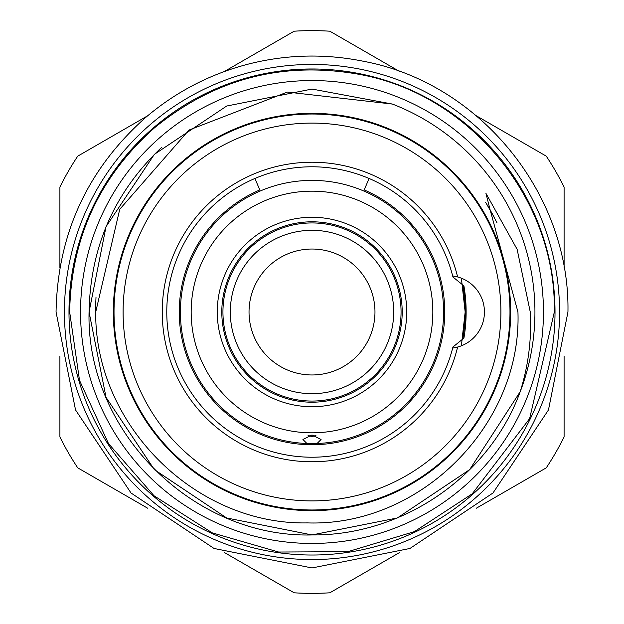 <?xml version="1.0" encoding="UTF-8"?>
<svg xmlns="http://www.w3.org/2000/svg" width="624" height="624" viewBox="0 0 624 624"><rect width="100%" height="100%" fill="white"/><g stroke="black" fill="none" stroke-linecap="round" stroke-linejoin="round"><path stroke-width="0.94" d="M510.658 312A198.658 198.658 0 0 0 312 113.342A198.658 198.658 0 0 0 113.342 312A198.658 198.658 0 0 0 312 510.658A198.658 198.658 0 0 0 510.658 312M364.19 189.946L369.096 178.472L364.19 189.946A132.74 132.74 0 0 1 312 444.74A132.74 132.74 0 0 1 259.81 189.946L254.904 178.472M462.751 284.934A153.161 153.161 0 0 1 462.751 339.066L452.946 346.975L452.681 348.02L457.603 347.053A149.76 149.76 0 0 1 162.24 312A149.76 149.76 0 0 1 457.603 276.947A36.309 36.309 0 0 0 452.681 275.98L452.946 277.025L462.751 284.934M312 230.311A81.689 81.689 0 0 0 230.311 312A81.689 81.689 0 0 0 312 393.689A81.689 81.689 0 0 0 393.689 312A81.689 81.689 0 0 0 312 230.311M312 249.031A62.969 62.969 0 0 0 249.031 312A62.969 62.969 0 0 0 312 374.969A62.969 62.969 0 0 0 374.969 312A62.969 62.969 0 0 0 312 249.031M312 401.06A89.06 89.06 0 0 0 401.06 312A89.06 89.06 0 0 0 312 222.94A89.06 89.06 0 0 0 222.94 312A89.06 89.06 0 0 0 312 401.06M509.98 312A197.98 197.98 0 0 1 312 509.98A197.98 197.98 0 0 1 114.02 312A197.98 197.98 0 0 1 312 114.02A197.98 197.98 0 0 1 509.98 312M123.1 312A188.9 188.9 0 0 0 312 500.9A188.9 188.9 0 0 0 500.9 312A188.9 188.9 0 0 0 312 123.1A188.9 188.9 0 0 0 123.1 312M452.681 348.02A36.309 36.309 0 0 0 457.603 276.947L452.681 275.98A145.22 145.22 0 0 0 166.78 312A145.22 145.22 0 0 0 452.946 346.975M463.882 285.714A154.136 154.136 0 0 1 466.136 312L463.882 285.714A30.638 30.638 0 0 0 462.782 285.082M306.922 443.508A131.609 131.609 0 0 1 180.391 312A131.609 131.609 0 0 1 312 180.391A131.609 131.609 0 0 1 443.609 312A131.609 131.609 0 0 1 317.078 443.508L306.922 443.508A131.609 131.609 0 0 0 317.078 443.508L321.071 439.475L312 434.975L302.929 439.475L306.922 443.508M315.923 435.404L312 436.667L308.077 435.404M432.83 312A120.83 120.83 0 0 1 312 432.83A120.83 120.83 0 0 1 191.17 312A120.83 120.83 0 0 1 312 191.17A120.83 120.83 0 0 1 432.83 312M221.801 312A90.199 90.199 0 0 0 312 402.199A90.199 90.199 0 0 0 402.199 312A90.199 90.199 0 0 0 312 221.801A90.199 90.199 0 0 0 221.801 312A90.199 90.199 0 0 1 312 221.801A90.199 90.199 0 0 1 402.199 312M59.904 436.956L59.904 356.265L59.904 436.956A281.362 281.362 0 0 0 77.735 467.844L147.615 508.186M399.711 552.458L329.831 592.8A281.362 281.362 0 0 1 294.169 592.8L224.289 552.458M564.096 436.956L564.096 356.273L564.096 436.956A281.362 281.362 0 0 1 546.265 467.844L476.385 508.186M95.402 312L95.995 297.367M490.121 209.82L517.943 312C521.953 425.1 420.194 526.656 307.46 522.904C194.875 525.112 94.528 424.226 95.722 312L119.738 209.305L188.986 130.073L287.399 92.071L392.387 104.06L312 89.06L226.684 106.033L154.362 154.362L106.033 226.684L89.06 312L106.033 226.684L154.362 154.362L226.684 106.033L312 89.06L392.387 104.06L312 89.06L226.684 106.033L154.362 154.362L106.033 226.684L89.06 312L106.033 226.684L154.362 154.362L226.684 106.033L312 89.06L392.387 104.06L312 89.06L226.684 106.033L154.362 154.362L106.033 226.684L89.06 312L106.033 397.316L154.362 469.638L226.684 517.967L312 534.94L397.316 517.967L469.638 469.638L520.213 391.677L469.638 469.638L397.316 517.967L312 534.94L226.684 517.967L154.362 469.638L106.033 397.316L89.06 312C85.94 431.051 192.949 538.06 312 534.94C402.051 535.759 489.154 476.869 520.213 391.677L469.638 469.638L397.316 517.967L312 534.94L226.684 517.967L154.362 469.638L106.033 397.316L89.06 312L106.033 397.316L154.362 469.638L226.684 517.967L312 534.94L397.316 517.967L469.638 469.638L520.213 391.677L469.638 469.638L397.316 517.967L312 534.94L226.684 517.967L154.362 469.638L106.033 397.316L89.06 312L106.033 397.316L154.362 469.638L226.684 517.967L312 534.94L397.316 517.967L469.638 469.638L520.213 391.677L469.638 469.638L397.316 517.967L312 534.94L226.684 517.967L154.362 469.638L106.033 397.316L89.06 312L106.033 226.684L154.362 154.362L226.684 106.033L312 89.06L392.387 104.06A222.94 222.94 0 0 1 520.213 391.677C528.411 365.508 531.765 338.949 530.26 312L517.124 249.304L485.932 193.354L490.121 209.82L496.977 222.784M80.551 312A231.449 231.449 0 0 0 312 543.449A231.449 231.449 0 0 0 543.449 312A231.449 231.449 0 0 0 312 80.551A231.449 231.449 0 0 0 80.551 312M68.983 312A243.017 243.017 0 0 0 312 555.017A243.017 243.017 0 0 0 555.017 312A243.017 243.017 0 0 0 312 68.983A243.017 243.017 0 0 0 68.983 312M559.556 312A247.556 247.556 0 0 1 312 559.556A247.556 247.556 0 0 1 64.444 312A247.556 247.556 0 0 1 312 64.444A247.556 247.556 0 0 1 559.556 312M392.387 104.06L312 89.06L226.684 106.033L154.362 154.362L106.033 226.684L89.06 312C90.355 246.94 114.457 192.153 161.382 147.631M224.289 71.542L294.169 31.2A281.362 281.362 0 0 1 329.831 31.2L399.711 71.542M476.385 115.814L546.265 156.156A281.362 281.362 0 0 1 564.096 187.044L564.096 267.727M59.904 267.735L59.904 187.044A281.362 281.362 0 0 1 77.735 156.156L147.615 115.814M465.457 326.516L466.136 312A154.136 154.136 0 0 1 463.882 338.286L464.716 332.927M462.782 338.918A30.638 30.638 0 0 0 463.882 338.286M406.731 312A94.731 94.731 0 0 1 312 406.731A94.731 94.731 0 0 1 217.269 312A94.731 94.731 0 0 1 312 217.269A94.731 94.731 0 0 1 406.731 312M461.386 278.195L465.161 312L461.386 345.805M554.338 312L529.628 418.61L472.259 493.779L414.453 531.617L347.919 551.663L278.639 552.029L212.277 532.865L154.011 495.76L108.475 443.547L79.513 380.383L69.662 312C71.089 238.173 99.403 176.756 154.612 127.725C215.28 78.218 284.123 60.536 361.14 74.701C470.964 95.347 556.39 200.273 554.338 312M567.949 312L548.473 409.945L492.991 492.983L409.952 548.465L312.008 567.949L214.063 548.473L131.024 492.991L75.535 409.952L56.051 312C57.548 234.031 87.461 169.151 145.774 117.374C175.906 91.798 210.093 74.038 248.344 64.093C286.658 54.374 325.174 53.469 363.901 61.363C479.895 83.171 570.118 193.994 567.949 312M485.495 202.129L493.873 216.653M485.979 202.901L493.459 215.857M487.25 204.961L493.28 215.53M485.659 202.394L493.958 216.809"/></g></svg>
